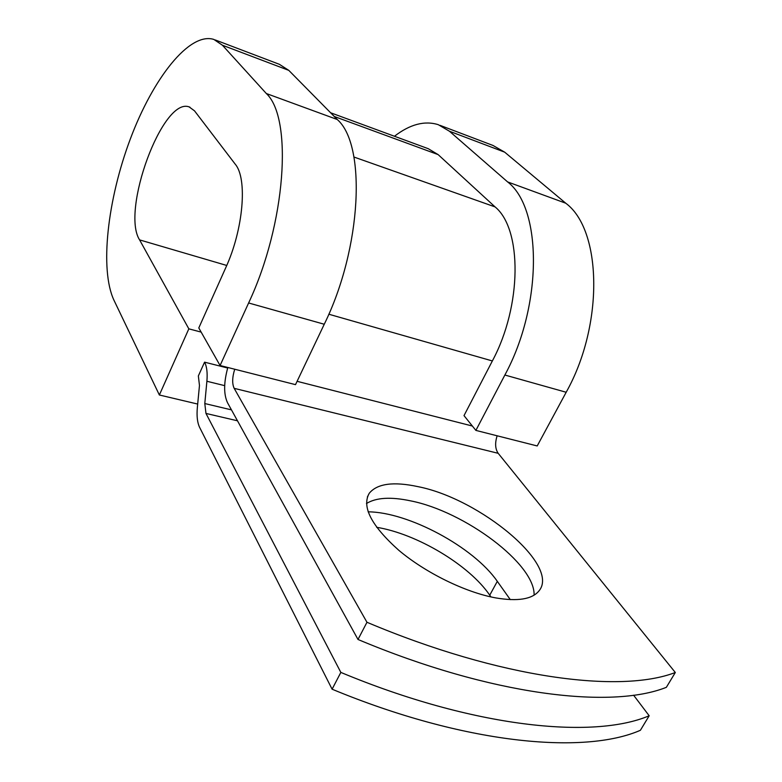 <?xml version="1.0" encoding="UTF-8"?>
<svg xmlns="http://www.w3.org/2000/svg" width="782" height="782" viewBox="0 0 782 782"><rect width="100%" height="100%" fill="white"/><g stroke="black" fill="none" stroke-linecap="round" stroke-linejoin="round"><path stroke-width="1.17" d="M495.886 597.927C517.567 601.563 531.868 599.305 538.788 591.143C561.056 565.66 480.099 498.828 418.155 486.678C393.522 481.37 377.227 483.559 369.26 493.256C361.548 506.726 371.352 525.699 398.664 550.176C425.398 572.766 465.427 592.424 495.886 597.927M534.106 595.17C535.211 563.861 464.528 511.496 410.814 500.9C390.883 496.658 376.103 497.538 366.465 503.53M227.836 367.481C223.711 382.476 223.593 394.216 227.513 402.71L358 639.481C491.018 695.403 610.957 709.46 666.352 687.329L675.316 672.5L498.183 453.306C495.182 448.888 494.84 443.052 497.147 435.789M358 639.481L366.963 622.277L234.16 388.331C232.029 383.698 232.215 377.335 234.727 369.231M376.65 527.303C416.689 533.764 469.161 564.936 489.737 595.18L490.959 596.93M205.969 413.434L204.796 403.541L206.888 381.264C207.611 372.848 206.839 366.484 204.571 362.164L198.354 375.927L199.469 385.467L197.347 407.578C196.585 416.024 197.338 422.612 199.596 427.334L332.096 689.196C463.765 743.829 583.802 755.099 640.399 730.28L649.177 715.765C592.981 739.674 472.973 727.475 340.844 672.412L205.969 413.434L237.474 420.794M368.127 511.829C408.4 512.093 473.599 546.999 497.313 581.349L510.294 599.618M633.596 695.198L649.177 715.765M366.963 622.277C500.451 678.639 620.341 693.683 675.316 672.5M332.096 689.196L340.844 672.412M204.571 362.164L227.679 368.019M330.591 112.755L428.253 148.697L438.135 154.611L495.074 206.907C522.2 229.009 522.112 305.674 492.357 360.952L464.009 415.623L475.886 430.403L537.205 445.955L566.178 392.261C604.124 324.696 601.876 229.722 565.748 203.212L504.683 152.167L493.002 145.462L440.031 125.345M226.741 265.46L139.587 239.888L188.833 328.841L159.362 394.998L113.937 300.171C99.539 269.438 107.486 199.645 130.32 139C152.998 78.327 189.391 31.759 213.838 39.423L222.43 45.229L266.33 93.527C292.986 118.131 285.909 223.828 248.617 302.976L220.074 365.517L295.508 384.646L324.256 324.247C361.841 247.894 366.465 144.69 337.257 119.509L288.793 70.37L279.389 64.32L215.216 39.941M139.587 239.888C120.799 210.905 162.597 96.841 189.107 106.89L194.513 110.839L235.265 164.22C247.64 178.599 243.407 229.361 225.773 267.669L198.794 327.941L220.074 365.517M394.451 136.254C410.012 124.289 424.616 120.428 438.282 124.68L449.435 131.229L507.606 181.913C542.161 208.159 542.806 305.263 504.869 375.028L475.886 430.403M159.362 394.998L197.68 404.059M201.15 332.106L188.833 328.841M234.16 388.331L498.183 453.306M204.796 403.541L231.452 409.876M206.888 381.264L224.678 385.643M297.092 381.313L472.377 426.034M328.811 314.217L492.357 360.952M353.933 157.026L495.074 206.907M334.276 116.489L438.135 154.611M497.313 581.349L489.737 595.18M248.617 302.976L324.256 324.247M504.869 375.028L566.178 392.261M266.33 93.527L337.257 119.509M507.606 181.913L565.748 203.212M222.43 45.229L288.793 70.37M449.435 131.229L504.683 152.167M367.354 497.039L369.26 493.256M189.107 106.89L189.977 107.202"/></g></svg>
